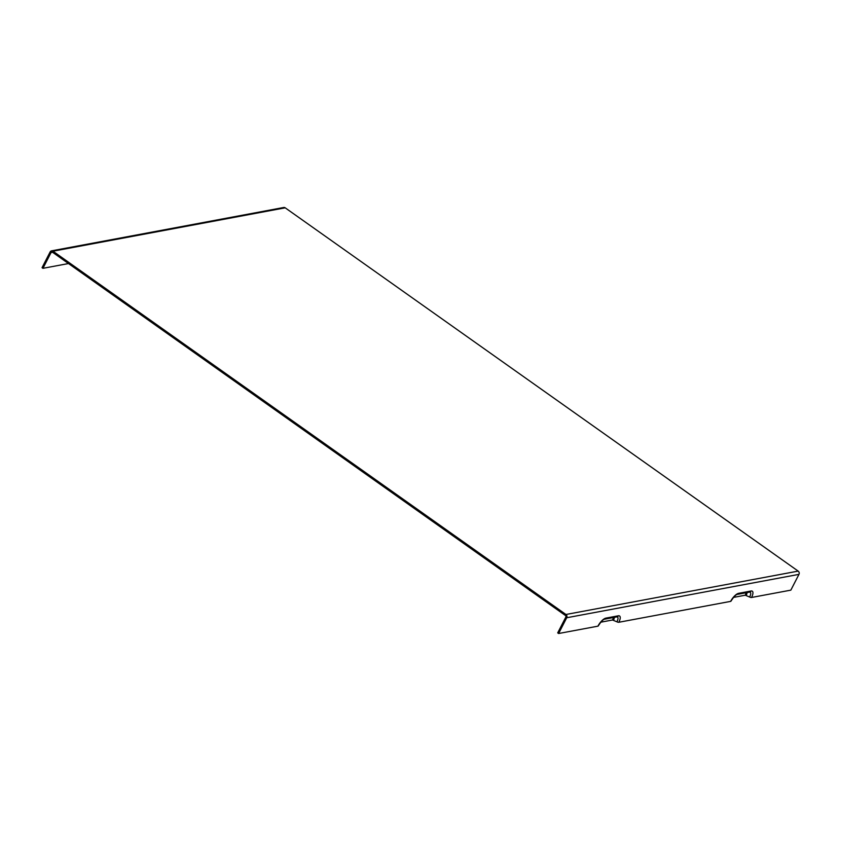 <?xml version="1.0" encoding="UTF-8"?>
<svg xmlns="http://www.w3.org/2000/svg" width="841" height="841" viewBox="0 0 841 841"><rect width="100%" height="100%" fill="white"/><g stroke="black" fill="none" stroke-linecap="round" stroke-linejoin="round"><path stroke-width="1.26" d="M597.919 626.167A2.365 0.788 27.2 0 0 598.235 625.977C600.979 621.709 603.081 619.439 604.521 619.186A2.365 2.05 -100.6 0 0 605.877 618.124A8.652 3.217 125.3 0 0 597.919 626.167L558.613 633.515L566.708 617.746A2.365 2.05 -100.6 0 0 565.94 614.487L52.972 251.207A2.365 2.05 -100.6 0 0 50.155 251.922L42.05 267.68L42.944 268.321L68.489 263.548M600.779 622.193L612.542 619.996L616.926 621.814A2.365 0.788 27.2 0 0 618.829 622.266L730.629 601.378A2.365 0.788 27.2 0 0 730.934 601.199C733.688 596.921 735.791 594.65 737.231 594.398A2.365 2.05 -100.6 0 0 738.587 593.336A8.652 3.217 125.3 0 0 730.629 601.378M733.489 597.404L745.252 595.207L749.636 597.026A2.365 0.788 27.2 0 0 751.539 597.478L790.845 590.14L798.95 574.371L566.708 617.746M42.944 268.321L51.049 252.563A1.188 1.03 79.4 0 1 52.457 252.195L565.425 615.486A1.188 1.03 -100.6 0 1 565.814 617.115L557.709 632.874L558.613 633.515M51.511 250.86L283.753 207.485A2.365 2.05 79.4 0 1 285.204 207.832L798.172 571.113A2.365 2.05 79.4 0 1 798.95 574.371M616.537 616.884A2.365 2.05 -100.6 0 0 618.324 615.801L605.877 618.124M618.829 622.266A8.652 3.217 125.3 0 0 618.324 615.801M604.521 619.186L616.968 616.863A6.591 2.449 -54.7 0 1 616.926 621.814M751.539 597.478A8.652 3.217 125.3 0 0 751.034 591.013L738.587 593.336M749.247 592.096A2.365 2.05 -100.6 0 0 751.034 591.013M737.231 594.398L749.699 592.064A6.591 2.449 -54.7 0 1 749.636 597.026M746.209 595.428A4.689 1.745 125.3 0 0 746.934 592.579M52.562 252.279L51.049 252.563M745.767 592.8A3.658 1.356 -54.7 0 1 745.252 595.207M613.057 617.588A3.658 1.356 -54.7 0 1 612.542 619.996M613.499 620.216A4.689 1.745 125.3 0 0 614.224 617.368M52.972 251.207L285.204 207.832M798.172 571.113L565.94 614.487"/></g></svg>
